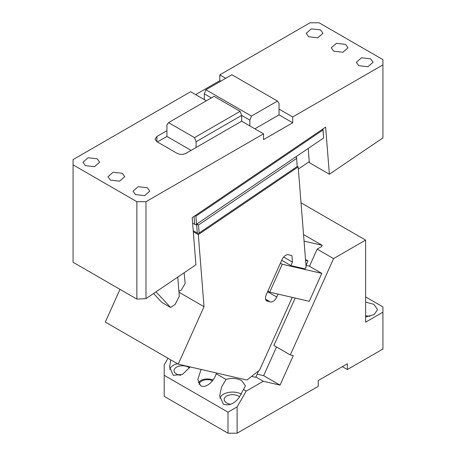 <?xml version="1.0" encoding="UTF-8"?>
<svg xmlns="http://www.w3.org/2000/svg" width="456" height="456" viewBox="0 0 456 456"><rect width="100%" height="100%" fill="white"/><g stroke="black" fill="none" stroke-linecap="round" stroke-linejoin="round"><path stroke-width="0.68" d="M325.641 127.121L192.181 217.654L195.915 264.771L145.983 298.646L145.983 201.689L263.539 133.819L263.539 139.604L292.706 122.767L292.706 116.981L382.926 64.894L382.926 137.906L329.375 174.238L325.641 127.121M156.015 291.834L170.601 307.469L175.138 304.391L179.282 296.297L177.76 277.083M206.34 100.793L190.636 91.724L73.074 159.6L73.074 164.861L136.868 201.689L136.868 299.102L145.983 298.646M382.926 64.894L382.926 59.628L319.132 22.8L310.017 22.8L219.798 74.887L219.798 80.678L195.647 94.62M308.199 148.462L309.322 162.661L329.375 174.238M194.986 215.756L195.892 216.19L322.996 129.971L322.956 128.94M225.72 78.307L219.798 74.887M292.706 116.981L279.032 109.087L279.032 103.301L277.453 101.055L251.45 116.069L249.871 120.139L249.871 125.924L263.539 133.819M333.712 51.214L331.261 47.794L336.431 43.326L345.562 44.374L348.013 47.794L342.844 52.263L333.712 51.214M358.775 65.681L356.324 62.261L361.494 57.792L370.62 58.841L373.076 62.261L367.906 66.73L358.775 65.681M308.655 36.742L306.198 33.322L311.368 28.853L320.5 29.902L322.951 33.322L317.781 37.791L308.655 36.742M292.706 122.767L279.032 114.878L279.032 109.087M279.032 114.878L254.887 128.82M249.871 125.924L241.669 121.188L186.076 153.284C183.044 154.726 180.006 154.726 176.968 153.284L156.915 141.708L156.915 136.447L155.029 139.08L156.915 141.708M156.915 136.447L166.942 130.661L166.942 124.87L168.52 122.63L194.524 137.644L240.09 111.332L214.086 96.319L168.52 122.63M145.983 201.689L136.868 201.689M85.38 165.648L82.924 162.228L88.094 157.759L97.225 158.808L99.676 162.228L94.506 166.696L85.38 165.648M135.5 194.587L133.049 191.167L138.219 186.698L147.345 187.747L149.802 191.167L144.632 195.635L135.5 194.587M110.437 180.12L107.986 176.7L113.156 172.231L122.288 173.28L124.739 176.7L119.569 181.169L110.437 180.12M136.868 299.102L73.074 262.274L73.074 164.861M298.349 169.051L309.242 161.658M220.71 81.202L219.798 80.678M195.892 216.19L196.53 224.209L323.629 137.991L322.996 128.911M323.629 137.991L322.996 129.971M194.079 216.366L194.712 224.301L195.658 224.757L196.53 224.209M192.614 223.092L194.712 224.301M157.371 141.97L166.942 136.447L166.942 130.661M204.305 99.619L204.305 93.828L211.35 97.897M241.669 121.188L241.669 115.402L249.871 120.139M170.601 307.469L161.869 302.425L153.569 293.493M204.305 93.828L205.884 89.764L231.887 74.75L277.453 101.055M205.884 89.764L251.45 116.069M166.942 136.447L191.092 150.389M196.103 147.499L196.103 141.708L194.524 137.644M240.09 111.332L241.669 115.402L196.103 141.708M237.114 433.2L237.114 406.894L246.229 391.105L263.283 381.262L280.035 385.132L293.282 355.629L290.301 354.939L333.57 258.603L365.609 240.101L365.609 322.181L382.926 312.183L382.926 349.017L347.381 369.537L347.381 363.745L318.22 380.583L318.22 386.374L237.114 433.2L228 433.2L228 412.156L237.114 406.894M167.985 358.256L164.206 364.8L164.206 396.372L228 433.2M342.37 366.641L347.381 369.537M382.926 312.183L382.926 306.922L365.609 296.924M365.609 316.977L374.131 314.629L377.585 309.556L373.812 304.294L365.609 302.134M301.023 202.812L365.609 240.101M333.57 258.603L317.165 249.13L321.611 246.559L322.175 245.317L303.536 234.555M290.301 354.939L273.896 345.466L295.186 298.059M309.47 266.258L317.165 249.13M276.513 346.976L263.631 375.658L280.035 385.132M257.15 374.159L263.631 375.658M263.283 381.262L255.879 376.987M241.669 380.583C236.903 378.149 231.682 377.767 226.011 379.438L221.474 387.275L219.667 395.916L223.446 404.261C229.26 405.903 234.481 403.657 239.104 397.518L245.442 385.844L241.669 380.583M243.658 389.623L246.229 391.105M226.011 379.438L216.218 373.783L216.708 373.059M164.206 375.322L228 412.156M216.218 373.783C214.075 380.538 206.944 388.575 200.663 385.844L197.83 379.591L201.033 369.434M190.198 366.932L182.485 374.387L173.32 375.322L169.546 366.977L170.789 359.875M212.507 380.657A8.379 4.839 0 0 0 203.832 380.184A8.379 4.839 0 0 0 199.118 384.414M239.582 396.897A8.379 4.839 0 0 0 238.482 396.104A8.379 4.839 0 0 0 229.351 395.056A8.379 4.839 0 0 0 224.181 399.524A8.379 4.839 0 0 0 226.632 402.944A8.379 4.839 0 0 0 230.759 404.25M189.462 367.958A8.379 4.839 0 0 0 188.356 367.165A8.379 4.839 0 0 0 179.225 366.122A8.379 4.839 0 0 0 174.055 370.585A8.379 4.839 0 0 0 176.512 374.005A8.379 4.839 0 0 0 180.639 375.311M369.77 316.396A12.888 7.438 0 0 0 365.609 315.814M304.061 241.127L322.175 245.317M241.435 394.132A12.888 7.438 0 0 0 228.479 392.468A12.888 7.438 0 0 0 219.849 398.287M258.626 370.865L255.736 377.306L251.609 376.348M177.458 363.723A12.888 7.438 0 0 0 169.723 369.349M213.032 379.956A9.667 5.58 0 0 0 198.309 382.789M305.583 260.365L308.011 260.929L305.514 259.487M308.011 260.929L305.987 265.432M306.039 265.318L309.048 266.013L321.811 273.378L282.241 264.235L280.423 263.18L267.877 291.11L269.695 292.165L282.241 264.235M305.828 267.159L306.307 267.273L305.885 267.028M292.256 297.38L259.578 370.124L246.89 380.036L178.21 364.162L204.02 306.688L178.957 292.216M297.221 166.326L298.178 166.879L306.079 266.6L305.058 268.875L290.871 265.597L292.438 262.103L291.931 255.662L288.334 254.733A6.447 3.722 -60 0 0 281.99 259.686L280.423 263.18M195.886 224.614L196.684 225.076L197.556 224.529L198.502 224.985L199.141 233.005L198.269 233.552L193.219 230.725M199.141 233.005L297.187 166.491L296.548 157.331L295.779 156.887M296.548 157.331L297.187 166.491M296.514 157.4L295.636 156.978M197.556 224.529L197.516 223.543M198.502 224.985L296.554 158.471M196.684 225.076L197.323 233.096M119.991 289.36L105.302 322.067L178.21 364.162M178.877 291.202L181.34 290.107L185.142 283.41L184.15 272.751M193.298 231.728L198.314 234.623L204.02 306.688M198.314 234.623L298.178 166.879M265.597 299.193L270.414 301.975A6.447 3.722 120 0 0 276.758 297.021L278.069 294.097M270.414 301.975L266.31 300.641M267.877 291.11L266.31 294.604A6.447 3.722 120 0 0 266.817 301.045A6.447 3.722 120 0 0 267.427 301.285M321.811 273.378L309.265 301.308L269.695 292.165M290.871 265.597L281.711 260.308M276.758 297.021L267.598 291.732M283.666 257.041L292.438 262.103"/></g></svg>
